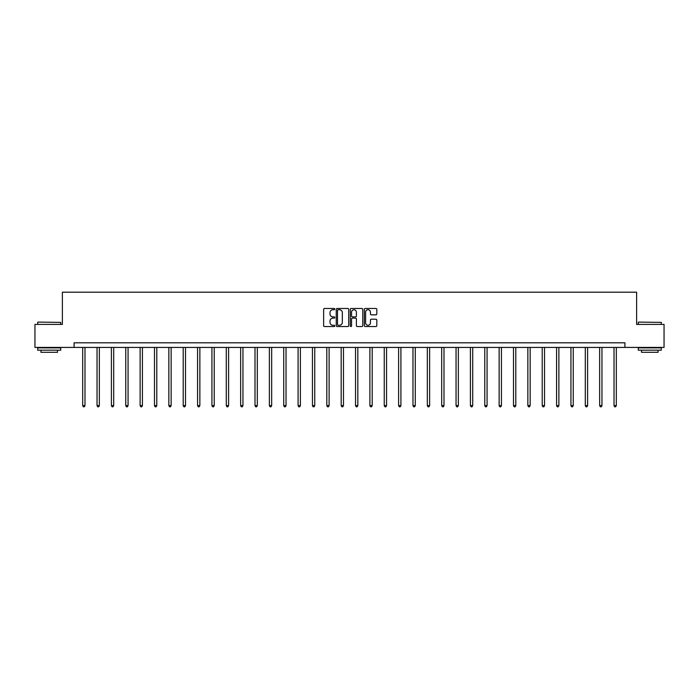 <?xml version="1.0" encoding="UTF-8"?>
<svg xmlns="http://www.w3.org/2000/svg" width="699" height="699" viewBox="0 0 699 699"><rect width="100%" height="100%" fill="white"/><g stroke="black" fill="none" stroke-linecap="round" stroke-linejoin="round"><path stroke-width="1.05" d="M334.769 309.098A0.629 0.629 0 0 0 334.139 308.469L324.537 308.469A0.9 0.9 0 0 0 323.637 309.369L323.637 325.638A0.9 0.9 0 0 0 324.537 326.538L334.139 326.538A0.629 0.629 0 0 0 334.769 325.909A0.629 0.629 0 0 0 334.139 325.271L332.899 325.271A2.892 2.892 0 0 1 330.007 322.379L330.007 321.024A2.892 2.892 0 0 1 332.899 318.132L334.139 318.132A0.629 0.629 0 0 0 334.769 317.503A0.629 0.629 0 0 0 334.139 316.865L332.899 316.865A2.892 2.892 0 0 1 330.007 313.982L330.007 312.619A2.892 2.892 0 0 1 332.899 309.727L334.139 309.727A0.629 0.629 0 0 0 334.769 309.098M375.905 314.838A0.9 0.9 0 0 0 376.813 313.93L376.813 309.369A0.9 0.9 0 0 0 375.905 308.469L365.245 308.469A0.9 0.9 0 0 0 364.345 309.369L364.345 325.638A0.9 0.9 0 0 0 365.245 326.538L375.905 326.538A0.9 0.9 0 0 0 376.813 325.638L376.813 320.125A0.9 0.9 0 0 0 375.905 319.216L371.344 319.216A0.9 0.9 0 0 0 370.444 320.125L370.444 322.859A2.42 2.42 0 0 1 368.024 325.271A2.42 2.42 0 0 1 365.603 322.859L365.603 312.147A2.42 2.42 0 0 1 368.024 309.727A2.42 2.42 0 0 1 370.444 312.147L370.444 313.93A0.9 0.9 0 0 0 371.344 314.838L375.905 314.838M74.077 347.42L34.95 347.42L34.95 324.406L62.386 324.406L62.386 292.191L636.614 292.191L636.614 324.406L664.05 324.406L664.05 347.42L624.923 347.42L624.923 342.816L74.077 342.816L74.077 347.42L624.923 347.42M348.714 309.369A0.9 0.9 0 0 0 347.805 308.469L337.145 308.469A0.9 0.9 0 0 0 336.236 309.369L336.236 325.638A0.9 0.9 0 0 0 337.145 326.538L347.805 326.538A0.9 0.9 0 0 0 348.714 325.638L348.714 309.369M351.195 308.469L361.855 308.469A0.9 0.9 0 0 1 362.764 309.369L362.764 325.638A0.9 0.9 0 0 1 361.855 326.538L357.294 326.538A0.9 0.9 0 0 1 356.394 325.638L356.394 319.041A0.9 0.9 0 0 0 355.485 318.132L352.462 318.132A0.9 0.9 0 0 0 351.553 319.041L351.553 325.909A0.629 0.629 0 0 1 350.924 326.538A0.629 0.629 0 0 1 350.286 325.909L350.286 309.369A0.9 0.9 0 0 1 351.195 308.469M338.141 309.727A0.629 0.629 0 0 0 337.503 310.365L337.503 324.642A0.629 0.629 0 0 0 338.141 325.271L339.452 325.271A2.892 2.892 0 0 0 342.335 322.379L342.335 312.619A2.892 2.892 0 0 0 339.452 309.727L338.141 309.727M356.394 312.191A2.42 2.42 0 0 0 353.974 309.779A2.42 2.42 0 0 0 351.553 312.191L351.553 315.965A0.9 0.9 0 0 0 352.462 316.865L355.485 316.865A0.9 0.9 0 0 0 356.394 315.965L356.394 312.191M82.683 347.42L82.683 405.612L84.981 405.612L84.981 347.42M84.981 405.612L84.291 406.809L83.373 406.809L82.683 405.612M37.991 322.108L60.726 322.379L37.991 322.108M49.218 350.182L37.711 350.182L37.711 347.884L60.726 347.884L60.726 350.182L49.218 350.182M57.501 350.182L57.501 352.296L40.935 352.296L40.935 350.182M638.554 322.108L661.289 322.379L638.554 322.108M649.782 350.182L638.274 350.182L638.274 347.884L661.289 347.884L661.289 350.182L649.782 350.182M658.065 350.182L658.065 352.296L641.499 352.296L641.499 350.182M97.039 347.42L97.039 405.612L99.345 405.612L99.345 347.42M99.345 405.612L98.655 406.809L97.729 406.809L97.039 405.612M111.403 347.42L111.403 405.612L113.701 405.612L113.701 347.42M113.701 405.612L113.011 406.809L112.093 406.809L111.403 405.612M125.759 347.42L125.759 405.612L128.066 405.612L128.066 347.42M128.066 405.612L127.375 406.809L126.449 406.809L125.759 405.612M140.123 347.42L140.123 405.612L142.421 405.612L142.421 347.42M142.421 405.612L141.731 406.809L140.814 406.809L140.123 405.612M154.479 347.42L154.479 405.612L156.786 405.612L156.786 347.42M156.786 405.612L156.095 406.809L155.169 406.809L154.479 405.612M168.843 347.42L168.843 405.612L171.141 405.612L171.141 347.42M171.141 405.612L170.451 406.809L169.534 406.809L168.843 405.612M183.208 347.42L183.208 405.612L185.506 405.612L185.506 347.42M185.506 405.612L184.816 406.809L183.898 406.809L183.208 405.612M197.564 347.42L197.564 405.612L199.862 405.612L199.862 347.42M199.862 405.612L199.171 406.809L198.254 406.809L197.564 405.612M211.928 347.42L211.928 405.612L214.226 405.612L214.226 347.42M214.226 405.612L213.536 406.809L212.618 406.809L211.928 405.612M226.284 347.42L226.284 405.612L228.59 405.612L228.59 347.42M228.59 405.612L227.9 406.809L226.974 406.809L226.284 405.612M240.648 347.42L240.648 405.612L242.946 405.612L242.946 347.42M242.946 405.612L242.256 406.809L241.338 406.809L240.648 405.612M255.004 347.42L255.004 405.612L257.311 405.612L257.311 347.42M257.311 405.612L256.62 406.809L255.694 406.809L255.004 405.612M269.368 347.42L269.368 405.612L271.666 405.612L271.666 347.42M271.666 405.612L270.976 406.809L270.059 406.809L269.368 405.612M283.724 347.42L283.724 405.612L286.031 405.612L286.031 347.42M286.031 405.612L285.341 406.809L284.414 406.809L283.724 405.612M298.089 347.42L298.089 405.612L300.387 405.612L300.387 347.42M300.387 405.612L299.696 406.809L298.779 406.809L298.089 405.612M312.444 347.42L312.444 405.612L314.751 405.612L314.751 347.42M314.751 405.612L314.061 406.809L313.135 406.809L312.444 405.612M326.809 347.42L326.809 405.612L329.107 405.612L329.107 347.42M329.107 405.612L328.416 406.809L327.499 406.809L326.809 405.612M341.173 347.42L341.173 405.612L343.471 405.612L343.471 347.42M343.471 405.612L342.781 406.809L341.863 406.809L341.173 405.612M355.529 347.42L355.529 405.612L357.827 405.612L357.827 347.42M357.827 405.612L357.137 406.809L356.219 406.809L355.529 405.612M369.893 347.42L369.893 405.612L372.191 405.612L372.191 347.42M372.191 405.612L371.501 406.809L370.584 406.809L369.893 405.612M384.249 347.42L384.249 405.612L386.556 405.612L386.556 347.42M386.556 405.612L385.865 406.809L384.939 406.809L384.249 405.612M398.613 347.42L398.613 405.612L400.911 405.612L400.911 347.42M400.911 405.612L400.221 406.809L399.304 406.809L398.613 405.612M412.969 347.42L412.969 405.612L415.276 405.612L415.276 347.42M415.276 405.612L414.586 406.809L413.659 406.809L412.969 405.612M427.334 347.42L427.334 405.612L429.632 405.612L429.632 347.42M429.632 405.612L428.941 406.809L428.024 406.809L427.334 405.612M441.689 347.42L441.689 405.612L443.996 405.612L443.996 347.42M443.996 405.612L443.306 406.809L442.38 406.809L441.689 405.612M456.054 347.42L456.054 405.612L458.352 405.612L458.352 347.42M458.352 405.612L457.662 406.809L456.744 406.809L456.054 405.612M470.41 347.42L470.41 405.612L472.716 405.612L472.716 347.42M472.716 405.612L472.026 406.809L471.1 406.809L470.41 405.612M484.774 347.42L484.774 405.612L487.072 405.612L487.072 347.42M487.072 405.612L486.382 406.809L485.464 406.809L484.774 405.612M499.138 347.42L499.138 405.612L501.436 405.612L501.436 347.42M501.436 405.612L500.746 406.809L499.829 406.809L499.138 405.612M513.494 347.42L513.494 405.612L515.792 405.612L515.792 347.42M515.792 405.612L515.102 406.809L514.184 406.809L513.494 405.612M527.859 347.42L527.859 405.612L530.157 405.612L530.157 347.42M530.157 405.612L529.466 406.809L528.549 406.809L527.859 405.612M542.214 347.42L542.214 405.612L544.521 405.612L544.521 347.42M544.521 405.612L543.831 406.809L542.905 406.809L542.214 405.612M556.579 347.42L556.579 405.612L558.877 405.612L558.877 347.42M558.877 405.612L558.186 406.809L557.269 406.809L556.579 405.612M570.934 347.42L570.934 405.612L573.241 405.612L573.241 347.42M573.241 405.612L572.551 406.809L571.625 406.809L570.934 405.612M585.299 347.42L585.299 405.612L587.597 405.612L587.597 347.42M587.597 405.612L586.907 406.809L585.989 406.809L585.299 405.612M599.655 347.42L599.655 405.612L601.961 405.612L601.961 347.42M601.961 405.612L601.271 406.809L600.345 406.809L599.655 405.612M614.019 347.42L614.019 405.612L616.317 405.612L616.317 347.42M616.317 405.612L615.627 406.809L614.709 406.809L614.019 405.612M37.711 324.406L37.711 322.379M42.962 347.884L42.962 347.42M55.474 347.884L55.474 347.42M60.726 324.406L60.726 322.379M638.274 324.406L638.274 322.379M643.526 347.884L643.526 347.42M656.038 347.884L656.038 347.42M661.289 324.406L661.289 322.379"/></g></svg>
